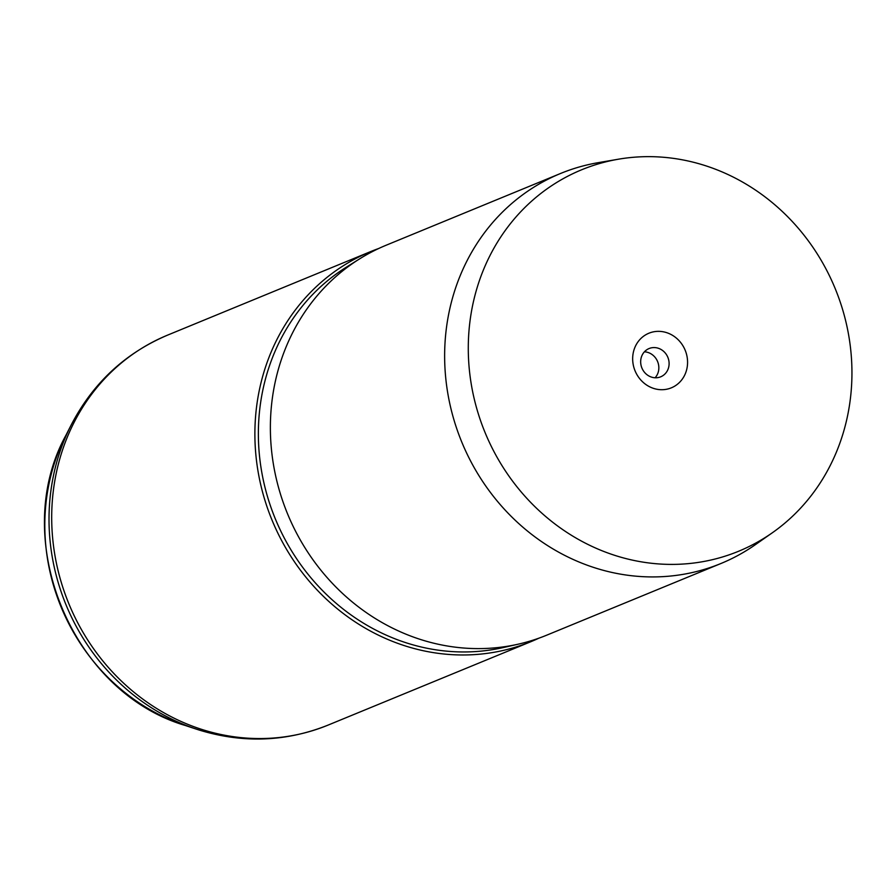 <?xml version="1.0" encoding="UTF-8"?>
<svg xmlns="http://www.w3.org/2000/svg" width="896" height="896" viewBox="0 0 896 896"><rect width="100%" height="100%" fill="white"/><g stroke="black" fill="none" stroke-linecap="round" stroke-linejoin="round"><path stroke-width="1.34" d="M653.867 388.494A29.523 27.093 67.6 0 0 686.851 368.872A29.523 27.093 67.6 0 0 666.366 332.562A29.523 27.093 67.6 0 0 633.382 352.184A29.523 27.093 67.6 0 0 653.867 388.494M651.65 377.16A15.288 14.034 67.6 0 0 660.699 376.813A15.288 14.034 67.6 0 0 669.043 362.141A15.288 14.034 67.6 0 0 658.123 348.197A15.288 14.034 67.6 0 0 649.074 348.544A15.288 14.034 67.6 0 0 640.73 363.216A15.288 14.034 67.6 0 0 651.65 377.16M655.099 377.776A15.288 14.034 67.6 0 0 647.864 352.419A15.288 14.034 67.6 0 0 644.414 351.803M703.786 165.166A206.248 189.28 67.6 0 0 618.666 159.163A206.248 189.28 67.6 0 0 468.283 347.01A206.248 189.28 67.6 0 0 616.448 555.89A206.248 189.28 67.6 0 0 772.341 532.773A206.248 189.28 67.6 0 0 848.21 332.629A206.248 189.28 67.6 0 0 703.786 165.166M618.666 159.163L598.382 162.635A210.862 193.514 67.6 0 0 560.538 173.488A210.862 193.514 67.6 0 0 445.536 375.883A210.862 193.514 67.6 0 0 596.109 568.221A210.862 193.514 67.6 0 0 720.966 563.494A210.862 193.514 67.6 0 0 755.496 544.589L772.341 532.773M378.616 248.528A210.862 193.514 67.6 0 0 370.798 251.53A210.862 193.514 67.6 0 0 255.786 453.925A210.862 193.514 67.6 0 0 406.37 646.274A210.862 193.514 67.6 0 0 531.227 641.547A210.862 193.514 67.6 0 0 538.888 638.176M560.538 173.488L386.288 245.168A210.862 193.514 67.6 0 0 359.621 258.866A210.862 193.514 67.6 0 0 273.314 463.669A210.862 193.514 67.6 0 0 421.848 639.901A210.862 193.514 67.6 0 0 518.112 644.202A210.862 193.514 67.6 0 0 546.717 635.174L720.966 563.494M359.621 258.866L346.494 267.075A208.23 191.106 67.6 0 0 261.274 469.325A208.23 191.106 67.6 0 0 407.949 643.362A208.23 191.106 67.6 0 0 503.014 647.606L518.112 644.202M185.382 725.514C71.646 692.093 8.669 538.978 65.968 435.21A199.875 183.434 67.6 0 0 185.382 725.514L196.302 729.12A209.418 192.203 -112.4 0 1 71.187 424.962C92.938 383.13 125.07 353.181 167.608 335.115A210.862 193.514 67.6 0 0 52.595 537.51A210.862 193.514 67.6 0 0 203.168 729.848A210.862 193.514 67.6 0 0 328.026 725.122L531.227 641.547M199.461 730.139A209.418 192.203 -112.4 0 1 196.302 729.12L199.539 730.162C243.41 743.478 286.25 741.798 328.026 725.122M65.968 435.21L71.187 424.962M167.608 335.115L370.798 251.53"/></g></svg>
